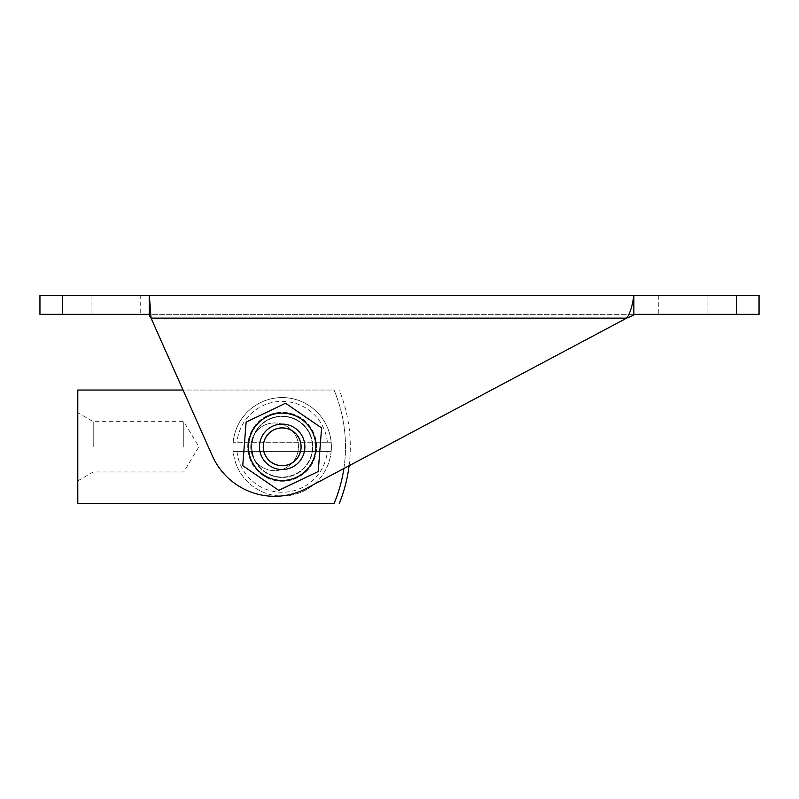 <?xml version="1.0" encoding="UTF-8"?>
<svg xmlns="http://www.w3.org/2000/svg" width="799" height="799" viewBox="0 0 799 799"><rect width="100%" height="100%" fill="white"/><g stroke="black" fill="none" stroke-linecap="round" stroke-linejoin="round"><path stroke-width="0.6" stroke-dasharray="4 3" d="M312.828 446.811A30.652 30.652 0 0 1 282.177 477.462A30.652 30.652 0 0 1 251.515 446.811A30.652 30.652 0 0 1 282.177 416.149A30.652 30.652 0 0 1 312.828 446.811M316.614 446.811A34.437 34.437 0 0 0 264.948 416.978A34.437 34.437 0 0 0 264.948 476.633A34.437 34.437 0 0 0 316.614 446.811M251.515 446.811A30.652 30.652 0 0 0 297.498 473.358A30.652 30.652 0 0 0 297.498 420.264A30.652 30.652 0 0 0 251.515 446.811M62.662 295.42L62.662 314.347L39.95 314.347L39.95 295.42L633.877 295.42L633.797 314.347C634.366 314.866 631.999 316.134 626.676 318.132L306.586 488.329A68.125 68.125 0 0 1 212.364 455.879A68.125 68.125 0 0 0 306.586 488.329L626.676 318.132L151.041 318.132L212.364 455.879A68.125 68.125 0 0 0 306.586 488.329L626.676 318.132L151.041 318.132L212.364 455.879L183.051 390.042L334.052 390.042A146.587 146.587 0 0 1 343.88 468.494M247.73 446.811A34.437 34.437 0 0 1 299.395 416.978A34.437 34.437 0 0 1 299.395 476.633A34.437 34.437 0 0 1 247.73 446.811M334.052 503.58A146.587 146.587 0 0 0 334.052 390.042L77.793 390.042L77.793 503.58L334.052 503.58M183.77 446.811L183.77 421.652L183.77 446.811M77.793 446.811L77.793 412.743L77.793 446.811M93.223 446.811L93.223 421.652L93.223 446.811M331.166 451.355L233.178 451.355L331.166 451.355A49.198 49.198 0 0 0 331.166 442.266L233.178 442.266L331.166 442.266A49.198 49.198 0 0 0 233.178 442.266A49.198 49.198 0 0 0 282.177 496.009A49.198 49.198 0 0 0 331.166 451.355M327.36 442.266A45.413 45.413 0 0 0 236.983 442.266M236.983 451.355A45.413 45.413 0 0 0 327.36 451.355M232.968 446.811A49.198 49.198 0 0 0 306.776 489.417A49.198 49.198 0 0 0 306.776 404.204A49.198 49.198 0 0 0 232.968 446.811M251.895 446.811A30.282 30.282 0 0 0 297.308 473.028A30.282 30.282 0 0 0 297.308 420.584A30.282 30.282 0 0 0 251.895 446.811A30.282 30.282 0 0 0 297.308 473.028A30.282 30.282 0 0 0 297.308 420.584A30.282 30.282 0 0 0 251.895 446.811M259.465 446.811A22.712 22.712 0 0 0 293.523 466.476A22.712 22.712 0 0 0 293.523 427.145A22.712 22.712 0 0 0 259.465 446.811M271.65 462.152A18.607 18.607 0 0 0 297.518 457.338A18.607 18.607 0 0 0 292.704 431.46A18.607 18.607 0 0 0 266.826 436.284A18.607 18.607 0 0 0 271.65 462.152M269.333 465.537A22.712 22.712 0 0 1 272.379 426.326A22.712 22.712 0 0 1 304.809 448.569A22.712 22.712 0 0 1 269.333 465.537M292.704 431.46A18.607 18.607 0 0 1 290.197 463.6A18.607 18.607 0 0 1 263.62 445.363A18.607 18.607 0 0 1 292.704 431.46M263.121 474.586A33.688 33.688 0 0 0 315.755 449.418A33.688 33.688 0 0 0 267.645 416.419A33.688 33.688 0 0 0 263.121 474.586A33.688 33.688 0 0 0 309.952 465.867A33.688 33.688 0 0 0 301.223 419.036A33.688 33.688 0 0 0 254.392 427.755A33.688 33.688 0 0 0 263.121 474.586M295.021 428.084A22.712 22.712 0 0 0 259.535 445.053A22.712 22.712 0 0 0 291.965 467.295A22.712 22.712 0 0 0 295.021 428.084M318.212 471.53L321.598 427.954L285.563 403.235L246.132 422.092L242.746 465.657L278.781 490.376L318.212 471.53M633.877 295.42L633.877 314.347L633.877 295.42L759.05 295.42M140.244 295.42L91.046 295.42L140.244 295.42L140.244 314.347L91.046 314.347L140.244 314.347M707.954 295.42L658.756 295.42L707.954 295.42L707.954 314.347L658.756 314.347L707.954 314.347M759.05 314.347L736.338 314.347L736.338 295.42M633.877 314.347L736.338 314.347M150.392 314.347L151.041 318.132L626.676 318.132C632.568 309.902 633.797 294.811 633.797 295.42L633.797 314.347L149.293 314.347M62.662 314.347L149.273 314.347L149.273 295.42L149.293 314.856L149.353 295.42L149.353 314.347L633.797 314.347L633.797 295.42L633.797 314.347M658.756 295.42L658.756 314.347M91.046 295.42L91.046 314.347M250.756 446.811A23.84 23.84 0 0 1 286.521 426.157A23.84 23.84 0 0 1 286.521 467.455A23.84 23.84 0 0 1 250.756 446.811A23.84 23.84 0 0 0 286.521 467.455A23.84 23.84 0 0 0 286.521 426.157A23.84 23.84 0 0 0 250.756 446.811A23.84 23.84 0 0 1 286.521 426.157A23.84 23.84 0 0 1 286.521 467.455A23.84 23.84 0 0 1 250.756 446.811A23.84 23.84 0 0 0 286.521 467.455A23.84 23.84 0 0 0 286.521 426.157A23.84 23.84 0 0 0 250.756 446.811M150.132 312.399L149.353 295.42M149.273 295.42L149.273 314.347M77.793 480.868L93.223 471.969L183.77 471.969L198.881 446.811L183.77 421.652L93.223 421.652L77.793 412.743M349.113 465.717A151.391 151.391 0 0 0 339.255 390.042M149.293 298.486L149.293 314.856"/><path stroke-width="1.2" d="M343.88 468.494A146.587 146.587 0 0 1 334.052 503.58L77.793 503.58L77.793 390.042L183.051 390.042L151.041 318.132L212.364 455.879A68.125 68.125 0 0 0 306.586 488.329L626.676 318.132C632.568 309.912 633.797 294.821 633.797 295.42L736.338 295.42L736.338 314.347L759.05 314.347L759.05 295.42L736.338 295.42M259.465 446.811A22.712 22.712 0 0 0 293.523 466.476A22.712 22.712 0 0 0 293.523 427.145A22.712 22.712 0 0 0 259.465 446.811M263.251 446.811A18.926 18.926 0 0 0 291.635 463.2A18.926 18.926 0 0 0 291.635 430.421A18.926 18.926 0 0 0 263.251 446.811M254.392 427.755A33.688 33.688 0 0 0 279.56 480.389A33.688 33.688 0 0 0 312.559 432.279A33.688 33.688 0 0 0 254.392 427.755M318.212 471.53L278.781 490.376L242.746 465.657L246.132 422.092L285.563 403.235L321.598 427.954L318.212 471.53M633.877 295.42L633.877 314.347L736.338 314.347M62.662 314.347L62.662 295.42L39.95 295.42L39.95 314.347L149.273 314.347L149.273 295.42L633.797 295.42L633.797 314.347C634.366 314.866 631.999 316.134 626.676 318.132L151.041 318.132L149.353 295.42M62.662 295.42L149.273 295.42M759.05 295.42L759.05 314.347M150.392 314.347L150.132 312.399M149.353 314.347C148.794 314.606 149.353 315.865 151.041 318.132C149.353 315.865 148.794 314.606 149.353 314.347M339.255 503.58A151.391 151.391 0 0 0 349.113 465.717M149.293 314.856L149.293 298.486"/></g></svg>
